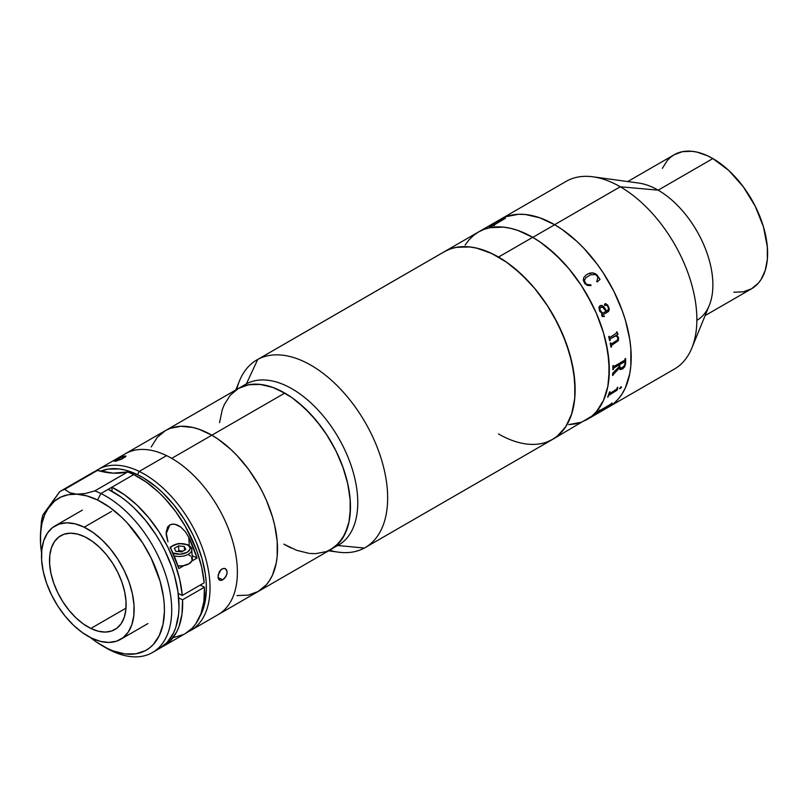 <?xml version="1.0" encoding="UTF-8"?>
<svg xmlns="http://www.w3.org/2000/svg" width="808" height="808" viewBox="0 0 808 808"><rect width="100%" height="100%" fill="white"/><g stroke="black" fill="none" stroke-linecap="round" stroke-linejoin="round"><path stroke-width="1.21" d="M568.822 424.634L575.266 423.897L581.305 422.21L586.881 419.594L674.428 369.044A108.333 62.549 -120 0 0 691.032 282.234A108.333 62.549 -120 0 0 620.261 186.769L554.601 224.685A108.333 62.549 60 0 1 625.372 320.15A108.333 62.549 60 0 1 608.767 406.959A108.333 62.549 -120 0 0 625.382 320.2A108.333 62.549 -120 0 0 554.682 224.735L532.795 237.37A108.333 62.549 60 0 1 603.495 332.835A108.333 62.549 60 0 1 586.881 419.594A108.333 62.549 -120 0 0 603.485 332.785A108.333 62.549 -120 0 0 532.714 237.32L498.526 257.055A108.333 62.549 60 0 1 569.297 352.52A108.333 62.549 60 0 1 552.692 439.33A108.333 62.549 60 0 1 498.526 433.967M733.826 292.213L743.279 291.839L751.571 288.769A77.386 44.672 -120 0 0 763.439 226.755A77.386 44.672 -120 0 0 712.878 158.57L658.166 190.163A77.386 44.672 -120 0 0 638.643 183.042L592.92 176.811A108.333 62.549 60 0 1 620.261 186.769A108.333 62.549 60 0 1 691.82 348.107L709.283 305.394A77.386 44.672 -120 0 0 658.166 190.163L620.261 186.769L658.166 190.163A77.386 44.672 60 0 1 708.717 258.348A77.386 44.672 60 0 1 696.86 320.352M705.111 315.585L751.571 288.769L758.379 283.123L761.136 279.396L765.247 270.326L767.337 259.378L767.337 246.996L763.439 226.755L755.177 206.091L743.279 186.769L728.765 170.458L712.878 158.57L707.515 155.772L697.001 152.116L691.941 151.288L682.487 151.662L674.195 154.732L670.59 157.247L667.388 160.378L662.328 168.387M658.166 190.163L712.878 158.57A77.386 44.672 -120 0 0 674.195 154.732L627.735 181.558M620.261 186.769A108.333 62.549 -120 0 0 566.095 181.406L500.435 219.322A108.333 62.549 60 0 1 554.601 224.685L620.261 186.769M608.707 406.99L613.757 403.485L618.241 399.112L622.12 393.9L625.341 387.921L629.715 373.851L630.826 365.913L630.836 348.581L629.745 339.36L625.402 320.251L622.19 310.555L613.868 291.314L603.263 272.912L597.223 264.256L583.992 248.42L576.912 241.4L562.186 229.502L554.682 224.735A108.333 62.549 -120 0 0 500.435 219.322L478.538 231.957A108.333 62.549 -120 0 1 532.714 237.32L517.766 230.391L510.474 228.29L503.394 227.129L490.153 227.654L484.113 229.341L478.538 231.957L444.36 251.692A108.333 62.549 60 0 1 498.526 257.055L532.714 237.32L540.219 242.077L547.652 247.642L562.025 260.974L568.822 268.609L581.305 285.456L586.881 294.496L596.405 313.403L603.485 332.785L607.838 351.894L609.313 370.003L607.838 386.406L603.485 400.485L596.405 411.686L591.921 416.08L552.692 439.33A108.333 62.549 -120 0 0 553.106 314.958A108.333 62.549 -120 0 0 445.198 251.217A108.333 62.549 -120 0 0 444.36 251.692L449.925 249.076L455.964 247.389L469.206 246.864L476.286 248.026L491.011 253.146L506.03 261.812L520.756 273.7L534.633 288.345L547.117 305.192L557.742 323.584L566.085 342.814L571.832 362.156L574.761 380.851L574.761 398.192L571.832 413.514L566.085 426.21L557.742 435.815L552.692 439.33L547.117 441.946M465.186 245.006L469.064 239.804L473.549 235.431L478.599 231.916L484.174 229.321L490.224 227.644L503.475 227.139L510.555 228.311L517.847 230.421L532.795 237.37A108.333 62.549 60 0 0 478.538 231.957L473.498 235.471L469.014 239.855L465.156 245.066M612.09 402.99A108.333 62.549 60 0 1 611.585 403.525L610.636 404.707A108.333 62.549 60 0 1 610.535 404.798L597.344 412.555A108.333 62.549 60 0 1 596.233 413.534L595.708 413.837A108.333 62.549 -120 0 0 599.324 410.353L599.849 410.05A108.333 62.549 60 0 1 598.819 411.141L610.535 404.364A108.333 62.549 -120 0 0 611.555 403.293L612.09 402.99M609.868 393.546L616.777 389.052A108.333 62.549 -120 0 0 617.261 387.567L617.797 387.254A108.333 62.549 60 0 1 617.565 387.971L617.312 389.89A108.333 62.549 60 0 1 617.261 390.032L608.697 395.455A108.333 62.549 60 0 1 608.121 396.869L607.586 397.172A108.333 62.549 -120 0 0 609.464 392.072L610 391.759A108.333 62.549 60 0 1 609.505 393.254L609.868 393.546M621.534 387.113L619.504 388.688L620.675 387.062L621.534 387.113M619.817 369.276L622.705 368.852L620.281 369.569L619.271 367.973L613.151 374.71A108.333 62.549 60 0 1 613.11 375.195L612.575 375.508A108.333 62.549 -120 0 0 612.727 373.235L619.231 366.6A108.333 62.549 -120 0 0 619.251 364.832L613.858 367.953L613.393 368.943A108.333 62.549 60 0 1 613.393 369.428L612.858 369.731A108.333 62.549 -120 0 0 612.848 365.842L613.383 365.539A108.333 62.549 60 0 1 613.393 366.034L613.989 366.428L624.513 360.358L625.099 359.277A108.333 62.549 -120 0 0 625.089 358.782L625.614 358.469A108.333 62.549 60 0 1 625.604 363.348L624.816 366.579L622.736 368.872L624.776 366.559L625.564 363.327A108.282 62.519 -120 0 0 625.584 358.489M615.605 335.714L610.333 338.774L610.07 339.905A108.333 62.549 60 0 1 610.181 340.38L609.646 340.693A108.333 62.549 -120 0 0 608.666 336.613L609.202 336.31A108.333 62.549 60 0 1 609.323 336.795L610.121 337.34L616.686 332.946A108.333 62.549 -120 0 0 616.474 332.108L616.999 331.805A108.333 62.549 60 0 1 617.181 332.512L617.979 334.118A108.333 62.549 60 0 1 618.029 334.32L616.352 335.28L618.484 337.391L618.383 340.653L611.696 345.309L611.404 346.4A108.333 62.549 60 0 1 611.494 346.885L610.959 347.188A108.333 62.549 -120 0 0 610.181 343.168L610.717 342.855A108.333 62.549 60 0 1 610.818 343.339L611.585 343.854L617.787 339.845L617.686 337.148L615.605 335.714M599.617 311.009L598.91 307.191L600.9 305.363L603.879 306.757L606.626 310.929L607.869 310.171L608.555 308.616L607.707 306.303L606.444 305.04L605.071 305.555L604.374 304.596L605.434 303.586L607.545 304.969L609.111 308.181L608.909 310.959L602.485 315.1L602.859 316.292L604.273 315.948A108.333 62.549 60 0 1 604.455 316.403L602.303 316.514L601.627 315.201L602.01 313.595L599.617 311.009M584.79 283.618L583.336 280.366L583.699 277.649L586.285 274.821L589.87 273.094L592.688 272.862L595.587 273.771L600.011 279.356L597.243 281.962L596.759 281.507L597.87 277.558L596.789 275.579L595.153 274.508L590.537 274.811L585.881 277.689L584.315 280.568L586.305 284.275L590.911 284.881L591.022 285.557L587.567 285.487L584.79 283.618M495.435 222.786L500.485 219.281L506.06 216.675L518.564 214.272L525.362 214.494L539.734 217.786L554.682 224.735L532.795 237.37L540.3 242.137L555.025 254.035L568.893 268.7L581.376 285.557L591.981 303.949L596.445 313.514L603.515 332.896L606.04 342.521L608.949 361.216L608.939 378.548L607.828 386.497L603.455 400.556L596.355 411.747L591.87 416.12L586.82 419.625M581.245 422.231L568.751 424.634M624.513 360.358L613.989 366.428M612.585 375.457L613.08 375.175A108.282 62.519 -120 0 0 613.11 374.68L619.271 368.206M612.858 369.69L613.353 369.408A108.282 62.519 -120 0 0 613.363 368.923L613.807 367.943L619.251 364.832M613.706 366.519L613.353 366.014A108.282 62.519 -120 0 0 613.343 365.559M620.403 368.004L619.726 366.297A108.282 62.519 -120 0 0 619.746 364.499L624.927 361.721M609.767 337.431L609.293 336.795A108.282 62.519 -120 0 0 609.171 336.33M616.322 335.28L617.989 334.31A108.282 62.519 -120 0 0 617.938 334.108L617.15 332.502A108.282 62.519 -120 0 0 616.979 331.825M610.949 347.157L611.454 346.874A108.282 62.519 -120 0 0 611.373 346.39L611.656 345.289L618.352 340.643L618.443 337.38L616.696 335.451M611.232 343.956L610.777 343.329A108.282 62.519 -120 0 0 610.686 342.875M609.646 340.663L610.141 340.38A108.282 62.519 -120 0 0 610.04 339.895L610.424 338.673L615.959 335.835M611.585 343.854L610.777 343.329L611.585 343.854M605.101 303.606L604.485 304.98M606.626 310.918L603.849 306.757L601.93 305.464M602.829 316.292L602.455 315.1L608.242 311.656L609.252 309.636L607.778 305.323L605.404 303.596M604.03 316.605L604.424 316.403A108.282 62.519 -120 0 0 604.253 315.958M602.536 313.282L599.677 309.454L600.182 307.727L601.576 306.929M599.91 305.707L599.374 310.524L602.01 313.595M597.243 281.962L600.011 279.356L596.839 274.781L592.668 272.882L587.951 273.831M585.861 277.72L586.679 276.993M590.991 285.577L590.89 284.901L587.82 284.992L585.618 283.709L584.467 281.82L584.568 279.477M502.071 219.352A108.333 62.549 60 0 1 502.758 219.14L505.323 218.281A108.333 62.549 60 0 1 505.454 218.251L493.264 225.493A108.333 62.549 60 0 1 494.738 225.2L494.213 225.503A108.333 62.549 -120 0 0 489.305 226.725L489.84 226.412A108.333 62.549 60 0 1 491.264 225.988L502.95 219.241A108.333 62.549 -120 0 0 501.546 219.655L502.071 219.352M505.354 218.332L502.788 219.19A108.282 62.519 -120 0 0 502.091 219.402L501.768 219.584M493.021 225.553L493.284 225.543A108.282 62.519 -120 0 1 494.617 225.27M503.162 219.241L491.284 226.038A108.282 62.519 -120 0 0 489.86 226.462L489.527 226.654M619.473 388.648L620.584 388.375L621.403 386.79M607.626 397.102L608.091 396.829A108.282 62.519 -120 0 0 608.656 395.425L617.231 389.991A108.282 62.519 -120 0 0 617.282 389.86L617.534 387.931A108.282 62.519 -120 0 0 617.746 387.295M609.585 393.627L609.464 393.223A108.282 62.519 -120 0 0 609.939 391.799M595.92 413.656L596.203 413.484A108.282 62.519 -120 0 0 597.314 412.514L610.505 404.747A108.282 62.519 -120 0 0 610.606 404.656L611.555 403.475A108.282 62.519 -120 0 0 611.939 403.071M598.728 411.292L598.789 411.1A108.282 62.519 -120 0 0 599.708 410.131M599.819 309.929L602.546 313.292L606.091 311.242L602.435 307.02L600.213 307.717L599.819 309.929M619.786 364.519A108.333 62.549 60 0 1 619.756 366.327L620.443 368.024L622.352 367.589L624.352 365.701L625.079 363.085A108.333 62.549 -120 0 0 625.099 362.186L624.645 361.721L619.786 364.519M222.786 579.841L218.069 577.548L222.786 579.841L221.038 580.447L218.948 579.659L218.18 578.114L218.211 574.801L221.19 569.559L223.867 568.347L225.483 568.711L227.149 571.832L226.917 574.104L224.533 578.427L221.038 580.447L219.544 580.144L218.029 577.104L219.029 572.438L220.372 570.367L222.069 568.933L224.715 568.408L226.644 569.933L227.129 572.943L225.988 576.417L222.786 579.841M166.579 455.631L139.218 471.428A92.859 53.611 60 0 1 203.99 552.672A92.859 53.611 60 0 1 190.789 630.402A92.859 53.611 60 0 1 187.971 631.846A92.859 53.611 -120 0 0 204.778 555.167A92.859 53.611 -120 0 0 139.218 471.428L137.532 474.66A90.274 52.126 60 0 1 195.445 540.34A90.274 52.126 60 0 1 199.697 616.868L203.252 608.868L204.889 602.839L206.363 589.335L206.181 582.002L205.383 574.367L201.99 558.5L196.304 542.34L192.678 534.351L184.002 518.928L173.74 504.737L162.267 492.325L156.227 486.941L143.794 478.063L137.532 474.66L139.218 471.428A92.859 53.611 -120 0 0 95.283 471.286A92.859 53.611 60 0 1 97.93 469.569A92.859 53.611 60 0 1 139.218 471.428L166.579 455.631A92.859 53.611 -120 0 0 125.29 453.773A92.859 53.611 60 0 1 171.72 458.368A92.859 53.611 60 0 1 232.381 540.199A92.859 53.611 60 0 1 218.15 614.605A92.859 53.611 -120 0 0 231.351 536.876A92.859 53.611 -120 0 0 166.579 455.631M125.866 456.318L121.745 459.085L115.392 461.287L114.11 461.196L114.797 460.59L120.554 457.469L124.503 456.025L125.856 456.076L125.24 457.076L115.392 461.287M116.827 460.913L116.281 459.671L116.827 460.913M100.616 471.246L108.131 469.084L119.281 468.963L125.22 470.084L137.532 474.66A90.274 52.126 60 0 0 100.616 471.246M114.11 461.196L120.554 457.469L125.604 455.944M90.819 628.452A54.166 31.27 60 0 1 53.035 581.063A54.166 31.27 60 0 1 60.741 535.714A54.166 31.27 60 0 1 84.82 536.805L77.427 534.058L70.437 533.179L64.115 534.199L58.701 537.088L54.409 541.724L51.399 547.925L49.783 555.46L49.642 564.045L50.955 573.347L53.692 583.002L57.742 592.638L62.943 601.889L69.104 610.404L75.982 617.857L83.315 623.948L90.819 628.452L98.212 631.2L105.202 632.078L111.534 631.048L116.948 628.17L121.24 623.534L124.25 617.332L125.856 609.788L126.008 601.202L124.684 591.91L121.947 582.255L117.907 572.62L112.696 563.358L106.545 554.844L99.657 547.4L92.324 541.31L84.82 536.805A54.166 31.27 60 0 1 122.604 584.194A54.166 31.27 60 0 1 114.908 629.533A54.166 31.27 60 0 1 90.819 628.452L126.008 608.141L90.819 628.452M111.555 511.403L84.194 527.2A65.519 37.825 60 0 1 129.896 584.527A65.519 37.825 60 0 1 120.584 639.37A65.519 37.825 60 0 1 91.456 638.057A65.519 37.825 60 0 1 45.753 580.73A65.519 37.825 60 0 1 55.065 525.887A65.519 37.825 60 0 1 84.194 527.2L111.555 511.403M91.456 638.057L82.376 632.603L73.498 625.23L65.185 616.231L57.732 605.929L51.439 594.739L46.541 583.073L43.228 571.397L41.632 560.156L41.814 549.773L43.763 540.653L47.399 533.149L52.601 527.543L59.146 524.059L66.791 522.816L75.255 523.887L84.194 527.2L93.273 532.654L102.141 540.017L110.464 549.026L117.907 559.328L124.21 570.519L129.098 582.174L132.411 593.86L134.007 605.101L133.825 615.484L131.876 624.604L128.24 632.109L123.048 637.714L116.503 641.199L108.848 642.431L100.394 641.37L91.456 638.057M152.49 652.51L159.782 648.299A92.859 53.611 -120 0 0 172.983 570.569A92.859 53.611 -120 0 0 108.211 489.325L100.919 493.536A92.859 53.611 60 0 1 165.691 574.791A92.859 53.611 60 0 1 152.49 652.51A92.859 53.611 60 0 1 111.201 650.652A92.859 53.611 60 0 1 105.05 647.329M185.274 633.583L192.163 628.22L195.607 624.089L200.899 613.878L203.889 601.415L204.464 587.163L182.578 599.799A92.859 53.611 60 0 1 163.428 646.198A92.859 53.611 60 0 1 161.57 647.188L170.276 640.855L176.649 631.927L179.012 626.513L182.002 614.05L182.578 599.799L204.464 587.163L200.212 585.093L204.464 587.163A92.859 53.611 -120 0 1 185.315 633.563L163.428 646.198M159.752 648.319L167.216 642.34L173.508 633.007L175.801 627.372L178.558 614.454L179.002 607.283L177.992 591.88L174.498 575.559L171.862 567.246L164.923 550.723L160.691 542.673L156.005 534.856L145.44 520.261L133.653 507.495L127.432 501.96L121.079 497.051L108.211 489.325L111.858 487.224L112.13 491.375L111.858 487.224L133.744 474.589L146.389 482.154L158.752 492.345L164.691 498.314L175.78 511.727L185.507 526.665L196.768 550.743L201.636 567.024L204.182 582.8L182.295 595.435L204.182 582.8A92.859 53.611 -120 0 0 133.744 474.589A92.859 53.611 -120 0 0 127.634 471.953L94.809 490.9A92.859 53.611 60 0 1 100.919 493.536L133.744 474.589A92.859 53.611 -120 0 0 127.634 471.953L94.809 490.9L85.264 493.516L76.699 494.193A87.698 50.631 60 0 1 97.556 500.011A87.698 50.631 60 0 1 164.236 604.283A87.698 50.631 60 0 1 107.272 648.39L111.201 650.652A92.859 53.611 -120 0 0 171.518 603.95A92.859 53.611 -120 0 0 100.919 493.536L97.556 500.011L100.919 493.536A92.859 53.611 -120 0 0 94.809 490.9L85.264 493.516L76.699 494.193L69.801 492.739L64.63 489.355L97.465 470.408A128.967 74.457 -120 0 0 127.634 471.953L113.181 473.135L97.465 470.408A92.859 53.611 -120 0 0 92.567 472.66L59.742 491.618L48.985 507.01A87.698 50.631 60 0 1 76.699 494.193L69.801 492.739L64.63 489.355A92.859 53.611 -120 0 0 59.742 491.618A92.859 53.611 60 0 1 64.63 489.355L97.465 470.408A92.859 53.611 -120 0 0 92.567 472.66L59.742 491.618L42.905 514.888A92.859 53.611 -120 0 0 41.42 521.443A92.859 53.611 60 0 1 42.905 514.888L54.399 501.172L60.923 497.031L68.417 494.688L76.699 494.193L86.89 495.91L97.556 500.011L109.706 507.303L121.584 517.17L127.27 522.948L142.693 543.016L151.116 557.995L160.166 581.457L163.458 596.87L164.236 604.283L164.418 611.414L162.984 624.523L159.227 635.704L153.288 644.521L149.561 647.935L145.389 650.642L135.845 653.813L125.008 653.935L113.312 650.985L107.272 648.39A87.698 50.631 60 0 1 102.414 645.804A87.698 50.631 60 0 1 90.435 637.542L96.465 642.047L111.201 650.652A92.859 53.611 -120 0 1 106.06 647.915L102.414 645.804M182.295 595.435L178.204 593.446L182.295 595.435L179.75 579.659L174.882 563.378L167.862 547.178L158.954 531.674L148.49 517.433L136.865 504.98L124.503 494.789L111.858 487.224A92.859 53.611 60 0 1 182.295 595.435M178.679 597.9L182.578 599.799L178.679 597.9M90.647 637.653L94.91 640.815M188.769 537.32L189.314 545.562L188.769 537.32L197.071 558.035L192.142 555.641L197.071 558.035L191.91 561.015L197.071 558.035A92.859 53.611 60 0 0 188.769 537.32L185.355 531.704L188.769 537.32M180.81 527.089L185.355 531.704L180.81 527.089C176.447 524.028 172.73 523.362 169.67 525.079L172.286 524.22L175.205 524.382L180.81 527.089M166.337 535.532L166.155 533.906L169.67 525.079L167.69 526.907L166.125 532.401L167.963 541.815L166.337 535.532M170.528 547.844A92.859 53.611 -120 0 1 178.831 568.569L183.982 565.59L178.831 568.569L170.528 547.844A9.999 5.303 176.3 0 1 187.133 544.824A9.999 5.303 176.3 0 1 187.113 552.339A9.999 5.303 176.3 0 1 173.003 552.985L172.902 552.945M173.801 637.512L183.82 634.371M40.592 544.117L40.572 533.189L41.996 523.2L44.814 514.413L48.985 507.01A87.698 50.631 60 0 0 40.4 538.401A87.698 50.631 60 0 0 40.592 544.117L40.592 544.117A87.698 50.631 60 0 0 41.572 552.904L40.592 544.117M40.501 533.24L41.42 521.443L40.4 538.845M170.286 548.329L171.781 546.339L176.265 544.178L182.032 543.612L187.133 544.824A1.616 1 -64.1 0 1 187.931 544.744A1.616 1 115.9 0 0 187.133 544.824L188.375 545.572A11.605 6.151 176.3 0 1 191.738 549.511A11.605 6.151 176.3 0 1 186.022 555.318A11.605 6.151 176.3 0 1 174.144 555.823A11.605 6.151 -3.7 0 0 191.688 550.359M191.496 556.965L192.142 560.5L188.961 563.802L183.022 565.762L177.972 565.933A11.605 6.151 -3.7 0 0 192.365 559.055L191.738 549.511C192.223 548.349 190.961 546.764 187.931 544.744A1.616 1 -64.1 0 1 188.365 545.531L189.86 547.42L189.85 549.49L187.113 552.339L180.053 554.217L173.003 552.985M185.81 549.46L184.274 546.481L184.527 550.208L184.274 546.481L178.538 545.925L174.326 548.349L175.851 551.339L181.598 551.894L185.81 549.46L184.274 546.481L178.538 545.925L178.851 550.723L178.538 545.925L174.326 548.349L175.851 551.339L181.598 551.894M177.507 551.5L178.851 550.723L182.941 551.117M188.991 555.076L190.425 555.944M177.649 551.51L182.83 551.187M551.844 439.805L556.985 436.421L565.519 427.089L571.478 414.615L574.629 399.485L575.114 391.102L573.882 373.104L569.741 354.045L562.863 334.653L553.52 315.686L548.026 306.596L535.674 289.597L528.927 281.871L514.625 268.327L507.212 262.64L492.193 253.702L477.417 248.298L470.306 246.985L456.954 247.208L450.844 248.753L445.198 251.217L257.732 359.449A108.333 62.549 60 0 1 365.64 423.2A108.333 62.549 60 0 1 365.216 547.561A108.333 62.549 60 0 1 364.378 548.036L337.825 545.511L364.378 548.036A108.333 62.549 -120 0 0 366.054 423.927A108.333 62.549 -120 0 0 257.732 359.449L246.389 383.871A92.859 53.611 60 0 1 339.239 439.128A92.859 53.611 60 0 1 337.805 545.511M309.929 553.46L315.756 553.642L326.452 551.561L338.532 545.107A92.859 53.611 -120 0 0 338.885 438.502A92.859 53.611 -120 0 0 246.389 383.871L239.097 388.082A92.859 53.611 60 0 1 331.593 442.713A92.859 53.611 60 0 1 331.229 549.319A92.859 53.611 60 0 1 330.512 549.723L338.825 543.188L345.066 533.785L348.995 521.897L350.46 507.979L350.238 500.415L347.925 484.457L343.178 467.903L336.199 451.389L327.24 435.542L316.645 420.978L304.828 408.262L292.244 397.869L285.82 393.678L272.993 387.497L260.62 384.446L249.167 384.648L239.097 388.082L246.389 383.871A92.859 53.611 -120 0 0 245.672 384.275L238.37 388.486A92.859 53.611 60 0 1 239.097 388.082L234.694 390.971M308.989 553.349L296.617 550.298L283.79 544.127M219.564 422.645L222.271 409.676L224.533 404.01M236.724 389.436A108.333 62.549 60 0 1 256.883 359.924A108.333 62.549 60 0 1 257.732 359.449L443.521 252.187M328.614 550.824L338.39 552.157A108.333 62.549 -120 0 0 364.378 548.036A108.333 62.549 60 0 1 329.583 550.268M244.955 384.699A92.859 53.611 60 0 1 246.389 383.871L257.732 359.449A108.333 62.549 -120 0 0 239.491 380.871L235.764 389.991M97.93 469.569L165.418 430.603A92.859 53.611 60 0 1 211.847 435.199L199.041 429.26L192.789 427.462L180.891 426.291L170.195 428.361L180.891 426.291L192.789 427.462L199.041 429.26L211.847 435.199A92.859 53.611 -120 0 0 165.418 430.603L170.195 428.361L165.418 430.603L157.257 437.381L151.187 446.986L157.257 437.381L165.418 430.603L238.37 388.486L248.329 384.8L259.671 384.345L271.993 387.143L278.366 389.729L291.234 397.162L297.617 401.94L309.929 413.363L321.281 426.917L326.452 434.34L335.562 450.106L339.4 458.298L342.713 466.59L347.632 483.164L350.147 499.192L350.147 514.06L349.197 520.877L347.632 527.19L342.713 538.077L335.562 546.299L331.229 549.319A92.859 53.611 -120 0 0 345.46 474.912A92.859 53.611 -120 0 0 284.8 393.082L211.847 435.199A92.859 53.611 60 0 1 272.508 517.029A92.859 53.611 60 0 1 258.277 591.436L248.329 595.122L236.976 595.577L248.329 595.122L258.277 591.436A92.859 53.611 -120 0 0 272.508 517.029A92.859 53.611 -120 0 0 211.847 435.199L218.281 439.279L230.906 449.47L236.976 455.48L248.329 469.044L258.277 484.214L262.6 492.224L266.438 500.415L272.508 517.029L274.68 525.291L277.195 541.32L277.195 556.177L276.245 562.994L272.508 575.064L269.751 580.195L266.438 584.669L258.277 591.436L266.438 584.669L269.751 580.195L272.508 575.064L276.245 562.994L277.195 556.177L277.195 541.32L274.68 525.291L272.508 517.029L266.438 500.415L262.6 492.224L258.277 484.214L248.329 469.044L236.976 455.48L230.906 449.47L218.281 439.279L211.847 435.199L284.8 393.082A92.859 53.611 -120 0 0 238.37 388.486L230.209 395.264L224.139 404.869M284.8 544.723L291.234 548.066M211.847 435.199L171.72 458.368L211.847 435.199M331.229 549.319L190.789 630.402M147.935 623.574L120.584 639.37M82.426 510.09L55.065 525.887M187.931 544.744L178.457 543.491L170.165 547.087M552.692 439.33L365.216 547.561M444.36 251.692L256.883 359.924"/></g></svg>
